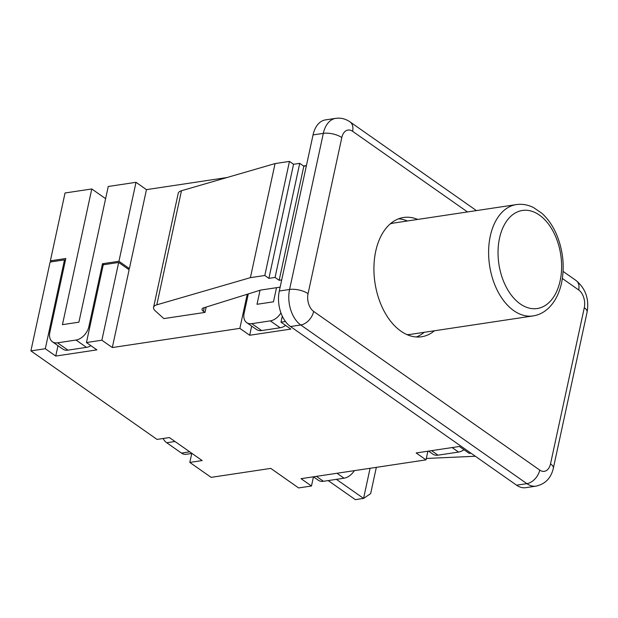 <?xml version="1.0" encoding="UTF-8"?>
<svg xmlns="http://www.w3.org/2000/svg" width="618" height="618" viewBox="0 0 618 618"><rect width="100%" height="100%" fill="white"/><g stroke="black" fill="none" stroke-linecap="round" stroke-linejoin="round"><path stroke-width="0.93" d="M390.252 223.886A56.292 35.504 -98.6 0 1 393.929 223.013L516.324 204.597A56.292 35.504 81.4 0 0 489.595 265.547A56.292 35.504 81.4 0 0 533.071 315.929L410.676 334.346A56.292 35.504 -98.6 0 1 406.907 334.585M280.132 287.146L260.611 290.081L203.554 307.872A6.705 2.681 -167.8 0 0 202.032 309.124A6.705 2.681 -167.8 0 0 203.438 311.31L204.998 312.407L163.855 318.594L155.28 310.885A13.403 5.353 12.2 0 1 153.565 307.378A13.403 5.353 12.2 0 1 156.81 304.821L250.398 277.652L264.798 275.489L268.892 278.363L275.064 277.436L279.158 280.309L281.692 279.923M229.263 474.632L228.59 474.732M86.443 342.542L101.87 340.217L112.314 347.548L129.123 269.796L118.679 262.465L103.252 264.79L86.443 342.542L96.887 349.873L55.744 356.061L45.299 348.73L64.511 259.869L50.112 262.032L30.9 350.893L157.049 439.421L169.394 437.567L202.163 460.557L189.819 462.418L191.75 453.481M336.98 473.264L344.017 478.201A13.403 8.915 -54.9 0 0 354.361 470.646M344.017 478.201L323.446 481.298L316.408 476.354M313.426 476.81L318.34 480.256A13.403 8.915 -54.9 0 0 323.446 481.298M306.358 165.848L303.824 166.227L299.73 163.353L293.558 164.28L289.463 161.406L275.064 163.577L181.476 190.738A13.403 5.353 -167.8 0 0 178.231 193.295L153.565 307.378M475.335 456.246L426.312 458.463M52.422 341.785L62.866 349.116A13.403 8.915 -54.9 0 0 67.965 350.151L57.52 342.828A13.403 8.915 125.1 0 1 52.422 341.785A13.403 8.915 125.1 0 1 49.834 332.36L65.802 258.509L50.375 260.835L65.044 192.986L91.781 188.961L105.608 198.664M57.52 342.828L76.037 340.039L86.481 347.37A13.403 8.915 -54.9 0 0 90.923 345.686M89.78 327.092L88.915 326.482A13.403 8.915 125.1 0 1 76.037 340.039M88.915 326.482L102.488 263.739L118.942 261.267L129.386 268.591L146.458 189.641L136.014 182.31L118.942 261.267M136.014 182.31L108.243 186.489L78.903 322.179L62.449 324.659L91.781 188.961M102.488 263.739L103.847 264.697M246.713 322.627L256.547 329.525A13.403 8.915 -54.9 0 0 261.646 330.56L251.82 323.662A13.403 8.915 125.1 0 1 246.713 322.627A13.403 8.915 125.1 0 1 244.133 313.202L248.297 293.921M251.82 323.662L270.336 320.873L280.163 327.772L261.646 330.56M280.943 312.901A13.403 8.915 125.1 0 1 270.336 320.873M282.295 316.177L280.997 322.179L285.454 321.507M306.42 165.578L303.523 166.018M276.516 287.687L273.457 301.816L257.003 304.295L260.039 290.259M227.007 177.52L146.458 189.641M127.764 268.838L129.386 268.591M67.965 350.151L86.481 347.37M55.744 356.061L57.984 345.694M112.314 347.548L239.854 328.367L247.231 294.253M206.149 307.061L204.998 312.407M280.163 327.772A13.403 8.915 -54.9 0 0 285.616 325.416M163.098 438.51A13.403 8.451 81.4 0 0 166.713 442.743L174.994 441.499M189.741 451.843L181.46 453.087A13.403 8.451 81.4 0 0 186.049 454.338L192.013 453.434M181.46 453.087L166.713 442.743M428.568 451.109L432.87 454.13A13.403 8.915 -54.9 0 0 437.969 455.165L431.549 450.661M452.121 447.571L458.541 452.075L437.969 455.165M427.88 451.217L426.011 459.869L416.177 452.971L459.375 446.474L469.209 453.373L470.877 453.125M313.465 476.833L311.48 485.995L301.036 478.672L426.011 459.869M458.541 452.075A13.403 8.915 -54.9 0 0 463.994 449.719M516.578 485.192A26.806 16.902 81.4 0 0 525.756 487.679L536.045 486.134A26.806 16.902 81.4 0 1 526.86 483.647A13.403 8.915 -54.9 0 0 539.746 470.089L313.658 311.433A13.403 8.915 125.1 0 1 300.773 324.983L526.86 483.647L516.578 485.192L290.491 326.536L300.773 324.983A26.806 16.902 81.4 0 1 289.579 289.471L279.297 291.024A26.806 16.902 81.4 0 0 290.491 326.536M434.462 330.761A60.317 38.038 -98.6 0 1 421.561 336.771A60.317 38.038 -98.6 0 1 384.265 311.426A60.317 38.038 -98.6 0 1 375.721 251.263A60.317 38.038 -98.6 0 1 403.616 217.49A60.317 38.038 -98.6 0 1 417.714 219.429M376.339 467.347L370.653 493.635L363.569 498.409L370.082 468.282M336.401 479.344L363.569 498.409L355.335 499.645L328.173 480.58M416.331 336.988A60.317 38.038 81.4 0 0 424.18 332.314M407.432 220.981A60.317 38.038 81.4 0 0 398.556 218.818M279.297 291.024L313.048 134.909L323.33 133.364L289.579 289.471A13.403 5.353 -167.8 0 1 308.058 293.674L341.808 137.567A13.403 5.353 -167.8 0 0 323.33 133.364A26.806 16.902 81.4 0 1 335.728 118.355C340.804 117.652 345.562 118.834 350.012 121.885L476.439 210.599M335.728 118.355L325.447 119.9A26.806 16.902 81.4 0 0 313.048 134.909M311.48 485.995L298.625 487.934L270.777 468.39L211.117 477.359L189.819 462.418M280.997 322.179L290.831 329.077L249.687 335.265L239.854 328.367M30.9 350.893L45.299 348.73M251.665 326.095L249.687 335.265M64.511 259.869L65.377 260.472M51.734 261.793L50.375 260.835M118.679 262.465L101.87 340.217M275.064 163.577L250.398 277.652M289.463 161.406L264.798 275.489M293.558 164.28L268.892 278.363M299.73 163.353L275.064 277.436M303.824 166.227L279.158 280.309M560.147 280.765A49.594 31.279 -98.6 0 1 506.366 287.339A49.594 31.279 -98.6 0 1 523.006 210.383A49.594 31.279 -98.6 0 1 560.147 280.765M203.438 311.31L204.226 307.664M156.81 304.821L181.476 190.738M563.083 271.402L576.1 280.541C585.64 288.598 589.309 299.12 587.1 312.098L553.349 468.212A13.403 5.353 -167.8 0 0 550.53 463.832A13.403 8.451 -98.6 0 1 539.746 470.089M313.658 311.433A13.403 8.451 -98.6 0 1 308.058 293.674M587.1 312.098A13.403 5.353 -167.8 0 0 584.288 307.725L550.53 463.832M576.177 280.595A13.403 8.915 125.1 0 1 578.687 289.966A13.403 8.451 -98.6 0 1 584.288 307.725M341.808 137.567A13.403 8.451 -98.6 0 1 352.6 131.31A13.403 8.915 -54.9 0 0 350.089 121.939M352.6 131.31L467.509 211.943M562.365 278.509L578.687 289.966M516.324 204.597C522.14 203.77 527.865 204.751 533.496 207.555L541.716 213.156C547.88 218.633 552.855 225.802 556.656 234.67C563.152 250.568 564.79 266.659 561.561 282.951C559.259 293.48 554.949 301.854 548.606 308.05C544.056 312.391 538.873 315.018 533.071 315.929M553.349 468.212C551.094 478.038 545.331 484.01 536.045 486.134"/></g></svg>
